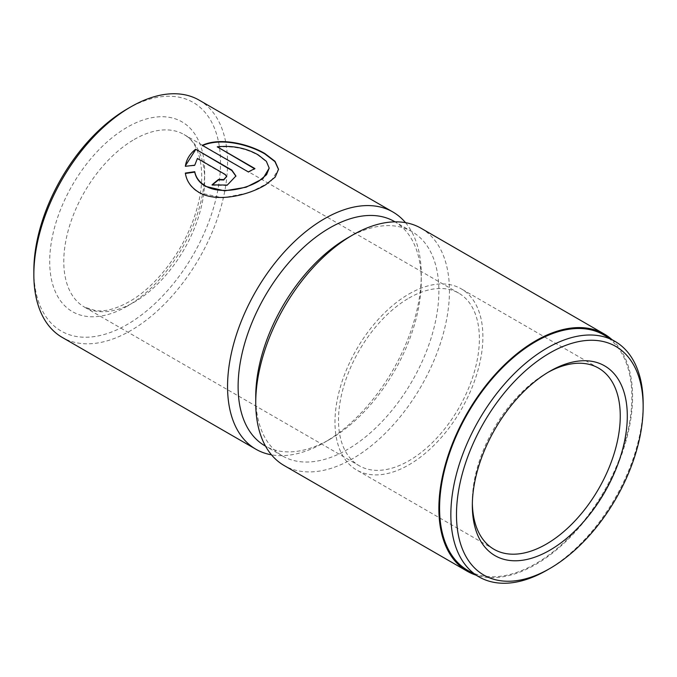 <?xml version="1.0" encoding="UTF-8"?>
<svg xmlns="http://www.w3.org/2000/svg" width="677" height="677" viewBox="0 0 677 677"><rect width="100%" height="100%" fill="white"/><g stroke="black" fill="none" stroke-linecap="round" stroke-linejoin="round"><path stroke-width="0.51" stroke-dasharray="3.38 2.54" d="M217.241 147.222C232.482 145.699 246.149 148.407 258.25 155.329L266.366 161.735L269.192 168.522M248.341 171.933L202.271 145.335M185.413 173.473L185.354 173.481C186.53 181.521 191.016 187.91 198.801 192.666L222.758 197.87L249.568 192.615L270.665 181.758L278.535 169.267M603.715 334.861A135.975 78.507 -60 0 1 624.558 443.824A135.975 78.507 -60 0 1 535.727 563.645A135.975 78.507 -60 0 1 467.739 570.381M347.301 238.092A129.502 74.766 -60 0 1 412.056 231.686A129.502 74.766 -60 0 1 431.909 335.453A129.502 74.766 -60 0 1 347.301 449.57A129.502 74.766 -60 0 1 282.554 455.985A129.502 74.766 -60 0 1 255.737 396.705M394.446 221.514A129.502 74.766 -60 0 1 421.263 280.803A129.502 74.766 -60 0 1 329.699 439.407A129.502 74.766 -60 0 1 264.944 445.821M421.077 228.259A136.974 79.082 -60 0 1 442.073 338.018A136.974 79.082 -60 0 1 352.59 458.718A136.974 79.082 -60 0 1 284.103 465.505M472.351 503.417A104.596 60.388 -60 0 1 472.334 501.42A104.596 60.388 -60 0 1 546.297 373.315L549.817 371.284L546.297 373.315A104.596 60.388 -60 0 1 548.031 372.333M408.942 294.013A104.596 60.388 -60 0 1 461.24 288.834A104.596 60.388 -60 0 1 477.268 372.646A104.596 60.388 -60 0 1 408.942 464.82A104.596 60.388 -60 0 1 356.644 469.999A104.596 60.388 -60 0 1 340.607 386.186A104.596 60.388 -60 0 1 408.942 294.013M408.942 298.083A99.612 57.511 -60 0 1 458.744 293.149A99.612 57.511 -60 0 1 474.018 372.968A99.612 57.511 -60 0 1 408.942 460.758A99.612 57.511 -60 0 1 359.132 465.691A99.612 57.511 -60 0 1 343.865 385.865A99.612 57.511 -60 0 1 408.942 298.083M127.183 108.972A131.99 76.205 -60 0 1 220.516 162.861A131.99 76.205 -60 0 1 127.183 324.52A131.99 76.205 -60 0 1 33.85 270.631M199.19 100.162A136.974 79.082 -60 0 1 220.186 209.921A136.974 79.082 -60 0 1 130.703 330.621A136.974 79.082 -60 0 1 62.216 337.4M405.523 222.665A136.974 79.082 -60 0 1 421.263 274.701A136.974 79.082 -60 0 1 324.41 442.453L329.699 439.407L324.41 442.453A136.974 79.082 -60 0 1 271.477 454.834M611.966 339.617A136.974 79.082 -60 0 1 622.815 451.297A136.974 79.082 -60 0 1 535.727 564.457A136.974 79.082 -60 0 1 475.99 575.137M643.142 405.261A135.975 78.507 -60 0 1 546.999 570.152M185.354 166.305L194.756 165.611L197.43 158.435M212.011 185.286L227.286 185.481L235.934 175.995M197.43 158.841L225.221 174.886L226.592 176.925M248.341 172.339A136.974 79.082 -60 0 1 254.95 168.996L254.95 168.59M134.224 139.479A99.612 57.511 -60 0 1 184.034 134.545A99.612 57.511 -60 0 1 199.3 214.364A99.612 57.511 -60 0 1 134.224 302.154A99.612 57.511 -60 0 1 84.422 307.087A99.612 57.511 -60 0 1 69.147 227.26A99.612 57.511 -60 0 1 134.224 139.479M127.183 306.216A109.581 63.266 -60 0 1 49.7 261.483A109.581 63.266 -60 0 1 127.183 127.276A109.581 63.266 -60 0 1 204.666 172.009A109.581 63.266 -60 0 1 127.183 306.216M282.554 455.985L265.528 446.151M598.595 368.136L461.24 288.834M458.744 293.149L184.034 134.545C200.299 142.508 207.89 175.038 195.712 212.705C184.77 249.187 156.819 286.236 129.248 301.654C116.486 308.78 105.341 311.792 95.804 310.684L84.422 307.087L359.132 465.691M421.263 280.803L421.263 274.701M493.998 549.301L356.644 469.999M472.334 501.42L472.334 505.491M412.056 231.686L395.029 221.853"/><path stroke-width="1.02" d="M269.192 168.116L262.904 178.677L246.064 187.241L224.544 190.855L205.41 186.327C199.427 182.722 195.873 177.983 194.756 172.102L194.756 171.696C195.873 177.577 199.427 182.316 205.41 185.921C219.568 194.561 245.277 189.585 258.978 180.996L266.56 174.7L269.192 168.116L266.366 161.329L258.25 154.923C246.149 148.001 232.473 145.293 217.241 146.816L254.95 168.59A136.974 79.082 120 0 0 248.341 171.933L202.271 145.335C220.177 136.982 248.518 143.913 264.851 153.51L275.006 161.304L278.535 169.267L275.209 177.078L265.587 184.813C248.264 195.425 216.471 203.007 198.801 192.26C191.007 187.495 186.522 181.106 185.354 173.075L194.756 171.696M278.535 169.47L274.921 161.608L264.851 153.916C248.501 144.311 220.127 137.397 202.271 145.741M546.999 570.152L549.817 568.528A131.99 76.205 -60 0 1 456.484 514.638A131.99 76.205 -60 0 1 549.817 352.979A131.99 76.205 -60 0 1 643.15 406.869A131.99 76.205 -60 0 1 549.817 568.528L546.999 570.152A135.975 78.507 -60 0 1 479.011 576.889A135.975 78.507 -60 0 1 458.168 467.925A135.975 78.507 -60 0 1 546.999 348.105A135.975 78.507 -60 0 1 614.987 341.369A135.975 78.507 -60 0 1 643.15 403.619A135.975 78.507 -60 0 1 643.142 405.261M479.011 576.889L467.739 570.381A135.975 78.507 -60 0 1 446.896 461.418A135.975 78.507 -60 0 1 535.727 341.597A135.975 78.507 -60 0 1 603.715 334.861L614.987 341.369M475.99 575.137A136.974 79.082 -60 0 1 467.248 571.244L284.103 465.505A136.974 79.082 -60 0 1 255.737 402.798L255.737 396.705A129.502 74.766 -60 0 1 347.301 238.101A129.502 74.766 -60 0 1 347.301 238.092L352.59 235.046A136.974 79.082 -60 0 1 421.077 228.259L604.214 333.998A136.974 79.082 -60 0 1 611.966 339.617M265.528 446.151L264.944 445.821A129.502 74.766 -60 0 1 245.091 342.046A129.502 74.766 -60 0 1 329.699 227.929A129.502 74.766 -60 0 1 394.446 221.514L395.029 221.853M255.737 402.798A136.974 79.082 -60 0 1 352.59 235.046L347.301 238.101M549.817 371.284L549.817 371.284A109.581 63.266 -60 0 1 627.3 416.017A109.581 63.266 -60 0 1 549.817 550.223A109.581 63.266 -60 0 1 472.334 505.491A109.581 63.266 -60 0 1 549.817 371.284L549.817 371.284M548.031 372.333A104.596 60.388 -60 0 1 598.595 368.136A104.596 60.388 -60 0 1 614.631 451.948A104.596 60.388 -60 0 1 546.297 544.122A104.596 60.388 -60 0 1 493.998 549.301A104.596 60.388 -60 0 1 472.351 503.417M271.477 454.834A136.974 79.082 -60 0 1 255.923 449.24L62.216 337.4A136.974 79.082 -60 0 1 33.85 274.701L33.85 270.631A131.99 76.205 -60 0 1 127.183 108.98A131.99 76.205 -60 0 1 127.183 108.972L130.703 106.941A136.974 79.082 -60 0 1 199.19 100.162L392.897 211.994A136.974 79.082 -60 0 1 405.523 222.665M33.85 274.701A136.974 79.082 -60 0 1 130.703 106.941L127.183 108.98M225.221 174.48L197.43 158.435L194.756 165.205L185.354 166.305C186.31 159.569 189.746 153.874 195.661 149.211L231.83 170.088L235.934 175.995L227.286 185.075L212.011 184.872A136.974 79.082 -60 0 1 218.62 179.405L223.715 179.583L226.592 176.519L225.221 174.48M255.923 449.24A136.974 79.082 -60 0 1 234.927 339.482A136.974 79.082 -60 0 1 324.41 218.781A136.974 79.082 -60 0 1 392.897 211.994M467.248 571.244A136.974 79.082 -60 0 1 446.245 461.486A136.974 79.082 -60 0 1 535.727 340.785A136.974 79.082 -60 0 1 604.214 333.998M235.926 176.198L231.83 170.494L195.661 149.211M195.661 149.617L185.549 165.518M226.592 176.519L223.723 179.989L218.62 179.811A136.974 79.082 120 0 0 212.299 185.033M194.756 172.102L185.354 173.481M254.56 168.768L217.241 146.816M643.15 406.869L643.15 403.619"/></g></svg>
